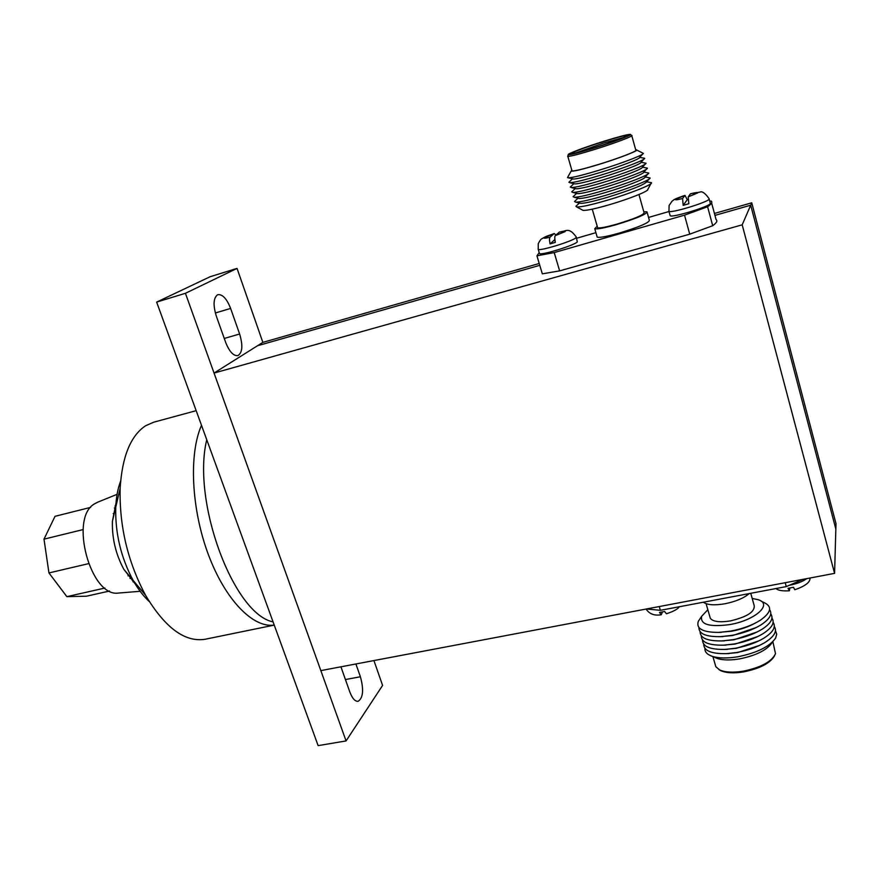 <?xml version="1.0" encoding="UTF-8"?>
<svg xmlns="http://www.w3.org/2000/svg" width="880" height="880" viewBox="0 0 880 880"><rect width="100%" height="100%" fill="white"/><g stroke="black" fill="none" stroke-linecap="round" stroke-linejoin="round"><path stroke-width="1.32" d="M714.428 213.466L751.74 202.807L836 523.677L835.846 529.111L750.695 205.205L714.945 215.391L750.695 205.205L742.192 224.829L834.581 573.364L320.837 670.615L214.049 373.065L742.192 224.829M751.74 202.807L750.695 205.205L835.846 529.111L834.581 573.364M373.923 660.572L382.591 685.41L346.071 740.927L185.427 293.293L237.039 268.411L262.856 342.375L539.22 263.483M262.856 342.375L257.488 345.752L539.77 265.32L257.488 345.752L214.049 373.065M217.415 294.888L217.987 294.657C222.629 294.239 226.831 298.826 230.615 308.429L239.624 334.004C243.067 345.587 242.473 352.792 237.842 355.619C233.409 356.059 229.328 351.615 225.621 342.287L216.337 316.162C213.015 305.283 213.378 298.188 217.415 294.888M355.905 663.982L360.404 676.764C363.946 689.788 363.165 697.983 358.083 701.327C355.025 701.525 352.264 698.401 349.811 691.955L340.934 666.82M346.071 740.927L318.131 745.635L156.64 302.104L210.078 276.738L237.039 268.411M156.64 302.104L185.427 293.293M206.756 439.725C191.543 501.754 233.827 614.383 273.075 621.874M201.509 425.337C188.804 453.706 191.235 508.662 208.241 554.257C225.192 599.94 253.242 628.353 274.23 625.064C253.242 628.353 225.192 599.94 208.241 554.257C191.235 508.662 188.804 453.706 201.509 425.337M196.174 410.674L153.571 422.235L145.376 425.898C130.526 435.941 122.122 456.764 120.142 488.367C119.284 526.207 127.754 561.825 145.541 595.221C165.044 627.825 184.91 642.499 205.15 639.254L274.252 625.108M115.984 503.239L112.409 521.356L115.742 507.155C116.204 497.2 117.832 488.499 120.626 481.063C117.832 488.499 116.204 497.2 115.742 507.155C115.104 533.115 120.901 557.535 133.155 580.437C138.05 589.116 143.418 596.145 149.259 601.535C143.418 596.145 138.05 589.116 133.155 580.437L145.541 595.221M539.374 253.176L539.495 253.583C541.079 255.618 574.585 245.289 577.302 241.912L576.323 237.325M670.054 215.292L670.175 215.743C671.99 217.965 709.357 206.657 710.347 203.566L709.181 199.078M594.671 147.664C582.186 151.503 574.651 153.472 572.077 153.56C568.788 153.56 586.08 146.993 603.625 141.548C617.078 137.401 624.822 135.41 626.857 135.575C625.581 137.17 614.856 141.196 594.671 147.664M575.377 153.065L603.834 142.978L623.667 137.5M604.175 141.174C618.31 136.807 626.956 134.53 630.124 134.365C634.018 134.288 614.35 141.801 594.077 148.071C578.941 152.713 570.35 154.913 568.326 154.66C566.423 154.121 585.332 147.026 604.175 141.174M631.697 135.399C634.788 135.619 614.724 143.242 594.297 149.556C579.205 154.187 570.383 156.453 567.82 156.365L567.864 155.892M631.796 135.751L635.789 150.073C638.924 150.502 618.959 158.257 598.554 164.461C583.484 169.015 574.64 171.171 572.044 170.929L571.934 170.522M635.712 149.787L636.185 149.798C641.003 149.754 620.169 157.938 598.433 164.56C582.109 169.477 573.012 171.644 571.153 171.072L571.846 170.236M636.746 150.073L643.313 153.351C644.215 154.737 621.544 163.427 599.016 170.247C582.956 175.087 572.759 177.617 568.436 177.826L567.501 177.617L567.875 176.935M642.587 154.165L639.584 157.476C640.31 158.763 620.356 166.43 600.534 172.414C586.388 176.671 577.39 178.882 573.529 179.058L572.649 178.838M639.672 157.377L644.688 158.29C645.48 159.786 622.886 168.487 600.446 175.252C584.474 180.037 574.288 182.523 569.91 182.699L568.876 182.27L569.8 181.39M643.918 159.137L640.948 162.415C641.586 163.79 621.698 171.468 601.964 177.397C587.895 181.61 578.908 183.777 574.981 183.931L574.068 183.711M641.069 162.272L646.052 163.229C646.734 164.835 624.217 173.547 601.876 180.246C585.992 184.976 575.828 187.418 571.373 187.572L570.284 187.088L571.263 186.164M645.249 164.109L642.312 167.332C642.851 168.806 623.04 176.495 603.383 182.38C589.402 186.538 580.415 188.672 576.433 188.804L575.487 188.573M642.466 167.167L647.416 168.157C647.988 169.873 625.559 178.585 603.295 185.229C587.51 189.915 577.357 192.313 572.836 192.445L571.703 191.895L572.715 190.927M646.569 169.081L643.676 172.249C644.116 173.822 624.382 181.511 604.802 187.341C590.898 191.455 581.922 193.567 577.896 193.666L576.895 193.424M643.863 172.051L648.78 173.074C649.231 174.9 626.89 183.623 604.725 190.212C589.017 194.843 578.886 197.208 574.31 197.296L573.111 196.691L574.178 195.69M647.9 174.042L645.04 177.166C645.381 178.827 625.713 186.527 606.221 192.302C592.394 196.372 583.44 198.44 579.348 198.517L578.314 198.264M645.249 176.935L650.133 177.991C650.485 179.916 628.221 188.661 606.144 195.184C590.535 199.76 580.404 202.092 575.773 202.158L574.53 201.487L575.63 200.442M649.22 178.992L646.404 182.072C643.313 185.141 630.388 190.212 607.629 197.263C593.89 201.278 584.947 203.313 580.8 203.368L579.733 203.104M646.646 181.808L651.464 182.699C653.114 184.36 630.399 193.435 607.563 200.145C591.129 204.93 580.844 207.196 576.708 206.954L575.938 206.261L577.093 205.183M650.98 183.579L647.812 189.398C649.176 190.927 629.563 198.803 609.84 204.578C595.639 208.692 586.718 210.628 583.077 210.386L582.34 209.99M638.946 194.513L644.072 212.773C643.786 214.863 634.843 218.614 617.243 224.026C606.221 227.139 599.676 228.382 597.63 227.755L597.487 227.271M647.141 212.399L649.363 220.319C649.066 222.772 639.034 227.029 619.245 233.09C606.859 236.555 599.5 237.897 597.19 237.116L597.025 236.544M643.775 211.739L646.987 211.849C646.668 214.192 636.603 218.416 616.803 224.51C604.395 228.008 597.047 229.405 594.759 228.701L597.19 226.237M711.612 202.983L716.078 219.571C717.783 220.77 716.661 222.816 712.712 225.709L689.733 234.179L559.636 270.875L542.322 273.845L536.932 255.827L539.198 252.604M774.576 655.809C770.253 663.201 759.935 668.569 743.6 671.902C733.678 673.464 726.044 673.035 720.709 670.637L718.872 669.526M772.871 641.63L775.511 653.708C771.749 661.661 760.98 667.48 743.204 671.187C732.952 672.793 725.065 672.364 719.565 669.889L715.836 666.732L715.154 664.4M772.024 642.741C766.865 650.155 756.052 655.534 739.563 658.9C730.499 660.374 723.14 660.264 717.486 658.559L714.472 657.261M775.5 630.773L776.71 634.15L775.643 638.044C769.692 646.591 757.141 652.828 737.99 656.744C727.474 658.471 718.949 658.35 712.426 656.381C707.157 654.61 704.66 651.948 704.946 648.384M759.616 645.37L737.627 652.575L726.209 653.664M774.323 626.56C777.436 631.301 774.18 636.702 764.555 642.741C756.712 647.295 747.45 650.54 736.769 652.487L727.067 653.62C711.612 654.027 703.835 650.892 703.736 644.226M758.791 640.915L736.417 648.318L724.559 649.429M773.146 622.347C776.248 626.989 773.091 632.302 763.686 638.275C755.799 642.906 746.416 646.228 735.559 648.219L725.406 649.396C710.204 649.737 702.581 646.624 702.537 640.068M757.966 636.449L735.196 644.061L722.92 645.194M771.969 618.134C775.049 622.666 771.991 627.891 762.806 633.809C754.875 638.528 745.382 641.905 734.338 643.951L723.767 645.161C708.796 645.447 701.316 642.356 701.327 635.899M757.119 631.983L733.986 639.793L721.292 640.948M770.781 613.91C773.85 618.354 770.891 623.491 761.926 629.332C753.94 634.128 744.337 637.571 733.117 639.672L722.128 640.915C707.399 641.146 700.062 638.088 700.128 631.719M756.261 627.517L732.765 635.525L719.675 636.691M769.604 609.675C772.651 614.02 769.791 619.08 761.024 624.855C753.005 629.728 743.292 633.237 731.885 635.382L720.5 636.658C705.991 636.856 698.797 633.809 698.918 627.539M755.381 623.051C748.539 626.824 740.586 629.552 731.544 631.235L718.069 632.434M760.98 601.062L763.444 602.283C772.629 606.342 771.518 612.37 760.111 620.378C752.059 625.328 742.236 628.903 730.664 631.092L718.883 632.401C702.845 632.423 695.981 628.749 698.291 621.368L700.458 618.112M752.191 598.433L758.241 599.72C773.091 604.175 755.084 620.389 729.751 624.58C709.423 627.264 700.062 624.503 701.646 616.319L707.839 609.741M750.75 593.296L754.171 605.484C755.095 611.721 747.186 616.858 730.433 620.906C719.763 622.589 713.053 621.72 710.314 618.321L709.863 616.726M749.265 593.571C743.754 598.191 735.658 601.579 724.999 603.757C714.45 605.539 707.234 605.022 703.34 602.217M554.213 233.563C544.39 236.984 545.468 236.676 541.904 238.777C541.178 238.788 539.957 240.416 538.252 243.672L538.23 249.359C539.803 251.328 573.331 240.977 576.059 237.655L576.202 236.918C568.337 226.127 565.851 231.913 559.427 232.034L555.302 235.642C554.62 236.434 554.631 238.689 555.324 242.396L550.044 243.925C549.351 240.229 549.351 237.974 550.044 237.171L554.213 233.563L555.786 234.861M684.992 195.349C672.463 199.694 674.443 199.628 672.1 201.124L669.097 205.502L668.965 211.343C670.758 213.499 708.147 202.158 709.148 199.133L709.06 198.638C705.188 193.182 702.174 190.993 700.007 192.082L690.437 193.809L688.204 196.889L688.831 203.709L683.177 205.348L682.572 198.528L684.992 195.349L687.258 199.705L688.105 199.441M803.033 579.337L786.28 586.608L660.363 610.313L646.426 608.982M786.28 586.608L785.213 582.714M659.241 606.562L660.363 610.313M810.018 578.215C810.172 582.307 805.112 586.157 794.827 589.765L793.463 587.301L788.007 588.313L789.371 590.777L789.877 588.038M679.25 606.76C678.084 608.949 673.805 611.292 666.424 613.789L664.609 611.49L659.494 612.447L661.254 614.757L662.442 611.963M709.775 201.3L711.084 201.036C712.756 202.081 711.59 203.973 707.586 206.734L712.712 225.709M576.598 238.26L595.903 232.672M648.549 217.448L669.009 211.519M689.733 234.179L684.53 215.16L554.213 252.582L559.636 270.875M684.53 215.16L707.586 206.734M536.932 255.827L554.213 252.582M550.044 243.925L554.884 239.569M683.177 205.348L687.258 199.705M132.979 581.779L133.408 580.877M115.764 506.649L114.983 506.033M97.57 502.238L94.248 504.02C69.069 518.375 90.794 597.652 118.503 593.054L119.141 592.999M120.142 488.367L115.742 507.155C115.104 533.115 120.901 557.535 133.155 580.437L123.794 569.25L135.135 583.814M112.409 521.356C111.969 538.329 115.764 554.29 123.794 569.25M114.411 507.958L115.258 509.19M90.651 507.375L55.011 516.318L44 539.154L83.116 529.573M88.429 563.684L48.95 572.935L44 539.154M104.907 588.049L66.869 596.64L48.95 572.935M109.56 591.019L86.526 596.2L66.869 596.64M113.201 513.579L114.081 514.217L113.201 513.579M128.502 574.871L127.996 575.839L128.502 574.871M130.493 577.247L130.009 578.446M230.615 308.429L215.347 312.972M239.624 334.004L224.257 338.459M360.404 676.764L345.4 679.547M554.037 233.673L544.247 237.688C543.521 238.491 545.457 238.326 550.044 237.171M555.302 235.642L565.136 231.594C565.774 230.813 563.805 231 559.229 232.155M684.882 195.437L675.378 199.408C675.103 200.112 677.501 199.815 682.572 198.528M688.204 196.889L697.741 192.885C697.917 192.214 695.486 192.522 690.437 193.809M670.175 215.743L668.844 210.914M539.495 253.583L538.109 248.963M789.349 585.277C796.62 583.891 802.417 581.68 806.729 578.644M647.031 609.048L657.228 610.016M630.476 134.618L631.521 135.377M720.709 670.637L719.565 669.889M712.888 656.579L715.836 666.732M717.486 658.559L712.426 656.381M729.08 653.576L727.067 653.62M727.474 649.352L725.406 649.396M725.89 645.128L723.767 645.161M724.306 640.893L722.128 640.915M722.733 636.647L720.5 636.658M721.16 632.401L718.883 632.401M701.646 616.319L698.291 621.368M706.101 603.691L710.314 618.321M776.006 588.533C778.052 590.447 782.507 591.195 789.371 590.788M646.063 609.059C649.407 614.02 654.467 615.912 661.254 614.757M597.19 237.116L594.759 228.701M597.63 227.755L592.262 209.176M583.077 210.386L576.708 206.954M579.381 203.027L575.938 206.261M580.8 203.368L575.773 202.158M578.017 198.198L574.53 201.487M579.348 198.517L574.31 197.296M576.642 193.358L573.111 196.691M577.896 193.666L572.836 192.445M575.267 188.518L571.703 191.895M576.433 188.804L571.373 187.572M573.892 183.667L570.284 187.088M574.981 183.931L569.91 182.699M572.506 178.805L568.876 182.27M573.529 179.058L568.436 177.826M571.153 171.072L567.501 177.617M572.044 170.929L567.82 156.365M568.326 154.66L567.699 156.332M96.976 502.48L117.095 494.318M118.503 593.054L140.151 591.294"/></g></svg>

